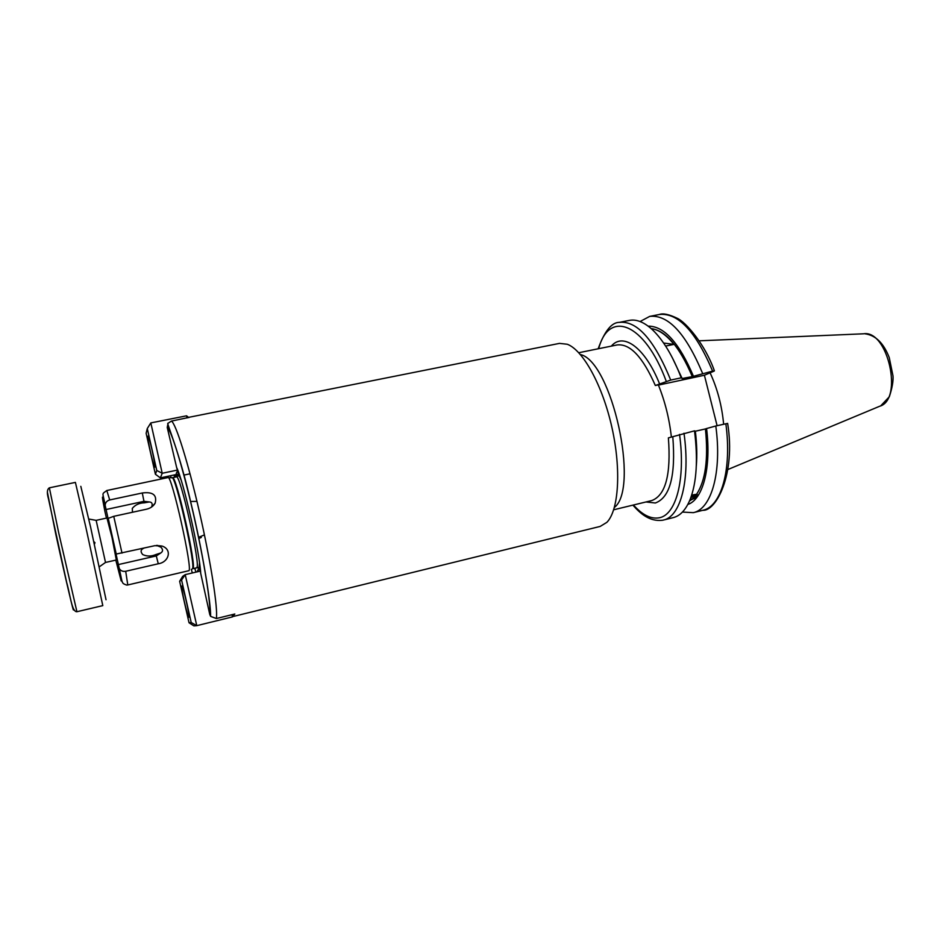 <?xml version="1.0" encoding="UTF-8"?>
<svg xmlns="http://www.w3.org/2000/svg" width="940" height="940" viewBox="0 0 940 940"><rect width="100%" height="100%" fill="white"/><g stroke="black" fill="none" stroke-linecap="round" stroke-linejoin="round"><path stroke-width="1.41" d="M181.82 586.019C180.48 585.996 187.753 618.168 188.893 617.263L188.893 617.263C190.35 617.768 182.912 584.88 181.831 586.019L181.82 586.019M179.634 581.273L189.034 622.774L191.208 622.515L181.584 580.027L179.634 581.273L182.677 576.337L185.204 574.634L196.777 625.664L232.486 616.887L231.98 614.701M191.208 622.515L196.777 625.664L193.899 625.887L189.034 622.774M181.584 580.027L185.204 574.634L200.455 571.073M233.978 614.208L232.486 616.887M106.972 517.987L112.013 537.48L116.313 559.993M156.557 545.4L160.881 547.139C163.125 549.501 163.09 551.439 160.787 552.967L155.946 554.518C151.34 556.515 146.91 556.527 142.692 554.553C140.272 551.651 140.659 549.524 143.844 548.196M167.238 427.465C171.362 430.203 182.912 467.685 193.499 514.251C204.109 560.769 211.101 604.761 209.761 614.455L210.607 616.382C211.065 604.538 203.04 553.061 190.761 502.219C179.246 450.777 165.699 421.214 168.025 423.294L167.238 427.465L176.65 467.544C183.206 480.07 199.868 553.237 200.69 573.271L200.067 568.547L200.02 571.179M197.329 571.802L197.87 569.957L198.622 571.508M151.469 507.118L151.728 506.625C152.762 503.652 151.939 502.101 149.272 501.96L143.973 501.337L144.29 502.829L149.272 501.96M132.493 512.253L132.293 508.387C135.266 504.827 139.273 502.971 144.29 502.829M651.714 500.585L651.737 500.574C665.591 495.427 671.136 474.524 668.387 437.876L694.507 430.837C698.056 459.449 696.646 482.197 690.277 499.081C685.989 509.668 680.313 515.848 673.263 517.623L662.665 520.231M672.218 357.494L682.17 378.526L681.23 377.821L670.702 380.077L655.333 385.506C642.784 356.977 630.059 343.464 617.134 344.945L578.77 352.723M670.702 380.077C654.216 339.798 637.109 320.563 619.413 322.361L629.412 320.387C636.556 319.012 644.311 322.209 652.677 329.975C663.382 340.292 672.899 356.237 681.23 377.821M694.578 431.401L705.435 428.934C708.466 459.096 705.482 480.928 696.481 494.416M690.759 500.209L689.478 501.008M705.435 428.934L706.563 428.546C711.498 467.944 702.861 499.598 687.81 504.474M706.563 428.546L715.798 425.985C722.132 472.221 711.368 509.128 693.32 512.653L682.428 512.077M715.798 425.985L727.642 423.399C735.938 474.242 716.068 511.395 702.791 510.303C721.086 506.719 732.107 469.836 725.845 423.705M167.919 477.591L168.001 477.567C171.503 473.69 193.252 571.05 188.811 570.721L127.793 584.962L125.702 571.273C122.682 571.72 120.532 570.78 119.251 568.453L116.055 554.083L154.841 545.682L162.079 546.07C172.549 549.501 168.871 562.261 158.272 563.777L125.702 571.273M232.779 616.37L234.824 614.008L216.341 618.532L210.607 616.382M176.65 467.544L178.33 473.184L177.261 471.351L176.285 473.325L176.497 476.662L174.887 474.818M113.752 516.33L146.605 509.186C150.471 508.246 153.302 506.261 155.112 503.241C157.238 495.051 152.973 491.632 142.292 492.983L109.71 499.951C106.866 500.797 105.339 502.571 105.139 505.297L108.218 519.174L108.241 518.351L113.752 516.33L122 553.096M105.257 506.46C101.626 492.49 101.52 494.205 104.951 511.63L106.443 518.105M118.934 567.537L121.178 580.944L115.808 560.111M200.69 573.271L209.761 614.455M195.99 572.119L194.674 568.289M174.441 477.285L174.17 474.97M168.025 423.294L171.397 421.085L188.682 417.478M189.128 417.254L559.488 343.382L567.278 344.252C583.07 350.079 602.646 385.494 611.987 427.747C621.422 469.988 618.696 510.361 606.876 522.335L600.178 526.423L233.414 616.428M580.697 354.591C611.74 362.182 639.553 487.249 614.643 507.271M655.333 385.506L658.341 384.86C665.003 401.333 669.351 418.747 671.383 437.123M651.138 328.565C665.79 330.575 679.514 346.59 692.298 376.599L682.17 378.526M663.605 343.029L673.968 344.369C666.131 334.734 658.564 329.505 651.267 328.683M673.968 344.369L665.638 346.073M658.435 385.095L704.401 375.236L714.106 371.112L712.602 371.112L692.298 376.599M704.401 375.236L717.091 425.691M640.07 321.527L649.693 316.392C668.187 314.418 685.8 333.383 702.544 373.262M648.154 326.133C664.051 326.004 679.138 342.677 693.403 376.129M694.507 430.837L695.341 431.108C696.846 443.645 697.175 455.23 696.317 465.876M633.995 506.366L633.078 505.321C640.175 513.381 649.423 521.817 662.477 520.266L663.37 520.067C680.63 516.753 690.559 479.788 683.991 433.223M710.088 372.816C717.408 388.643 721.932 405.774 723.636 424.198M177.883 471.222L177.261 471.351M159.53 546.234L157.215 545.365M158.272 563.777L156.299 555.939L160.787 552.967M80.817 486.344L90.628 527.222L106.032 599.744M85.799 527.023L75.4 482.396L49.374 487.825L58.727 532.933L76.915 611.729L102.801 605.618L85.799 527.023M147.897 436.242C147.063 438.134 153.761 468.155 154.795 467.18L154.877 467.074C155.84 465.723 149.002 434.985 147.991 436.101L147.897 436.242M187.06 417.959L186.567 415.809L150.811 422.918L162.221 473.267L160.364 477.884L176.555 474.465M156.768 470.482L147.275 428.558L146.135 433.281L155.405 474.254L156.768 470.482L162.221 473.267L177.507 470.059M186.567 415.809L188.834 417.607M150.811 422.918L147.275 428.558M155.405 474.254L160.364 477.884M689.713 500.456L695.835 497.742C697.668 495.815 696.728 495.263 692.991 496.062L691.147 496.708M697.75 495.31C697.598 494.264 696.011 494.135 692.991 494.91L691.605 495.356M693.908 496.59L694.507 498.024L695.283 496.543L690.865 497.507M694.507 498.024L690.042 499.645M690.595 498.247L691.159 499.598M672.793 436.712C675.86 475.511 670.044 497.613 655.356 502.994L645.991 501.972M679.526 434.409C685.777 479.706 675.919 515.273 659.034 517.822C650.868 519.209 642.337 514.944 633.442 505.003M181.091 479.964C179.376 476.075 178.518 474.688 178.518 475.828L176.379 476.874C180.128 473.043 201.36 567.983 196.695 567.795L198.986 567.878L199.562 563.037M177.343 476.38L177.66 474.359C178.154 473.431 179.117 474.712 180.55 478.213M199.809 564.858L199.327 569.663L197.106 566.644M172.079 477.755L172.478 477.696C176.074 473.889 197.318 568.923 192.806 568.7L196.601 567.831M168.213 477.602L171.832 477.779C175.157 472.62 196.801 569.064 192.277 568.9L192.218 568.923M116.172 554.189L108.182 518.516M105.139 505.297C102.824 491.832 101.168 494.746 106.796 490.515L109.71 499.951M192.324 572.977L191.349 569.381M170.974 477.731L170.622 475.722M142.292 492.983L143.973 501.337L105.915 509.551M171.397 421.085C175.792 423.212 188.235 462.821 199.55 512.523C210.889 562.191 218.115 608.944 216.341 618.532M611.341 346.12C623.197 331.938 645.181 347.577 659.716 384.248M598.698 348.681C608.603 309.73 644.394 321.974 666.272 381.335M714.4 370.853C705.094 344.24 685.671 321.997 677.246 318.284C669.068 314.336 663.076 313.067 659.269 314.501C677.999 312.48 695.788 331.35 712.602 371.112M699.184 340.821L863.508 333.806C887.924 329.458 903.575 399.864 879.629 406.268L727.807 469.554M155.946 554.518L156.299 555.939L118.24 564.611M107.266 517.928L96.15 520.349L105.515 562.449L99.382 566.761M73.167 608.145C75.129 619.401 65.013 576.537 55.836 534.413L47.482 492.666M204.438 534.895L198.528 537.339M693.32 512.653L702.791 510.303M127.793 584.962L126.665 585.08C121.26 582.965 122.823 584.351 119.251 568.453M116.266 554.201L108.241 518.351M106.796 490.515L168.001 477.567M174.946 477.179L174.253 475.699M195.179 568.171L195.179 569.793M151.716 506.942L155.112 503.241M613.691 509.786L651.737 500.574M172.478 477.696L176.379 476.874M649.693 316.392L659.269 314.501M619.413 322.361C611.658 322.303 604.573 331.103 598.157 348.799M864.812 333.771C875.516 335.145 883.659 343.088 889.252 357.611L893 375.918C893.411 381.041 892.189 387.985 889.334 396.751L880.815 405.751M196.954 501.384L190.514 501.466M190.033 473.795L183.864 475.111M201.325 537.445L198.775 538.549M158.39 545.67L162.079 546.07M93.847 541.605L94.975 542.697L94.423 544.178M116.607 559.935L105.515 562.449M96.15 520.349L88.771 519.033M76.915 611.729C71.781 612.034 70.288 594.891 66.669 582.459L48.386 498.482C46.765 492.795 47.094 489.235 49.374 487.825"/></g></svg>
